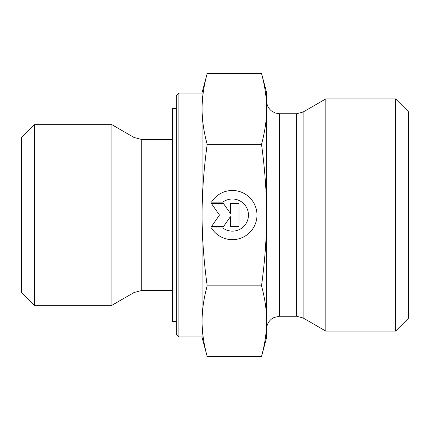 <?xml version="1.0" encoding="UTF-8"?>
<svg xmlns="http://www.w3.org/2000/svg" width="430" height="430" viewBox="0 0 430 430"><rect width="100%" height="100%" fill="white"/><g stroke="black" fill="none" stroke-linecap="round" stroke-linejoin="round"><path stroke-width="0.64" d="M211.463 202.159L222.826 202.159L211.463 202.159A24.591 24.591 0 0 1 256.984 215.07A24.591 24.591 0 0 1 211.463 227.986A24.591 24.591 180 0 0 256.984 215.07M222.826 202.159L222.826 202.159A16.071 16.071 0 0 1 248.459 215.07L248.459 215.07A16.071 16.071 180 0 0 222.826 202.159M211.463 227.986L222.826 227.986A16.071 16.071 180 0 0 248.459 215.07M230.405 203.594L239.01 203.594L239.01 226.551L230.405 226.551L230.405 216.715L223.514 226.551L211.463 226.551L219.499 215.07L211.463 203.594L223.514 203.594L230.405 213.43L230.405 203.594L230.405 213.425M211.463 203.594L219.499 215.07M211.463 226.551L223.514 226.551L230.405 216.715M230.405 226.551L239.01 226.551L239.01 203.594M178.88 93.095L176.3 95.675L176.3 334.325L178.88 336.905L178.88 93.095L202.1 93.095L202.1 108.903L202.1 92.45L207.024 74.068C203.707 86.511 202.068 98.121 202.1 108.903C202.068 119.691 203.707 131.3 207.024 143.738L207.024 145.474C203.707 170.328 202.068 193.527 202.1 215.07C202.068 236.618 203.707 259.817 207.024 284.665L207.024 286.407C203.707 298.818 202.068 310.406 202.1 321.167C202.068 331.928 203.707 343.516 207.024 355.927L206.873 356.508L207.024 355.927L202.1 337.55L202.1 108.903M178.88 336.905L202.1 336.905L202.1 321.167M134.01 292.54L111.907 305.3L111.907 124.7L134.01 137.46L134.01 292.54L141.75 290.465L141.75 139.535L172.43 139.535M34.4 124.7L21.5 137.6L21.5 292.4L34.4 305.3L34.4 124.7L111.907 124.7M206.884 356.459L261.521 356.508L266.6 337.55L266.6 321.167C266.638 310.25 264.945 298.468 261.521 285.826C264.945 260.51 266.638 236.925 266.6 215.07L266.6 215C266.632 193.167 264.939 169.608 261.521 144.319C264.945 131.644 266.638 119.841 266.6 108.903C266.638 97.965 264.945 86.161 261.521 73.492L266.6 92.45L266.6 215M261.521 73.492L206.873 73.492L207.024 74.073M206.873 285.826L261.521 285.826M206.873 144.319L261.521 144.319M261.521 356.508C264.945 343.866 266.638 332.084 266.6 321.167L266.6 260.15M266.6 215.07L266.6 321.167M303.134 317.996L325.833 331.1L325.833 98.9L303.134 112.004L296.684 113.735L296.684 316.265L303.134 317.996L303.134 112.004M395.6 331.1L408.5 318.2L408.5 111.8L395.6 98.9L395.6 331.1L325.833 331.1M176.3 108.575L172.43 108.575L172.43 321.425L176.3 321.425M296.684 316.265L279.5 316.265L279.5 113.735L296.684 113.735M141.75 290.465L172.43 290.465M134.01 137.46L141.75 139.535M34.4 305.3L111.907 305.3M279.5 113.735L275.227 113.004L271.513 110.967C268.331 108.338 266.691 104.963 266.6 100.835M279.5 316.265L274.098 317.447L271.593 318.974C268.358 321.602 266.691 324.999 266.6 329.165M395.6 98.9L325.833 98.9"/></g></svg>
